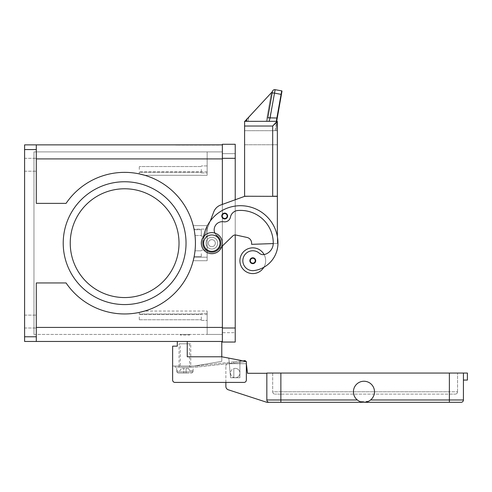 <?xml version="1.0" encoding="UTF-8"?>
<svg xmlns="http://www.w3.org/2000/svg" width="492" height="492" viewBox="0 0 492 492"><rect width="100%" height="100%" fill="white"/><g stroke="black" fill="none" stroke-linecap="round" stroke-linejoin="round"><path stroke-width="0.37" stroke-dasharray="2.46 1.84" d="M189.014 334.437L189.598 335.021L180.238 335.021L180.822 334.437L189.014 334.437L180.822 334.437M189.598 334.437L189.598 335.021L180.238 335.021L180.238 334.437L189.598 334.437L180.238 334.437M33.96 334.437L207.15 334.437L33.96 334.437L33.96 151.887L207.15 151.887L33.96 151.887L33.96 334.437M36.303 144.869L36.303 158.91L36.303 144.869L36.303 149.55L24.6 149.55L24.6 144.869L222.359 144.869L222.359 334.437L207.15 334.437L207.15 311.036L144.771 311.036A70.799 70.799 0 0 0 193.215 260.717L207.15 260.717L207.15 225.613L193.215 225.613A70.799 70.799 0 0 0 183.19 203.374A70.799 70.799 0 0 1 164.414 301.725A70.799 70.799 0 0 1 66.069 282.949L36.303 282.949L36.303 341.46L24.6 341.46L24.6 336.78L36.303 336.78M36.303 327.42L36.303 282.949L36.303 327.42L222.359 327.42L222.359 158.91L222.359 334.437L207.15 334.437L207.15 311.036L207.15 327.42L207.15 311.036L144.685 311.061M222.359 327.42L207.15 327.42L222.359 327.42L222.359 341.46L36.303 341.46M221.8 246.553L232.796 235.957A3.512 3.512 0 0 1 235.231 234.973L235.231 199.752L222.359 204.414L222.359 246.012L222.359 204.414L220.711 205.016A11.703 11.703 0 0 0 213.768 211.843L210.225 221.129A37.447 37.447 0 0 0 203.055 243.165L203.239 239.444A9.36 9.36 0 0 0 211.831 252.525A9.36 9.36 0 0 0 215.717 234.647A8.192 8.192 0 0 1 223.725 221.781A5.849 5.849 0 0 0 230.447 217.12A8.192 8.192 0 0 1 237.82 210.508A32.767 32.767 0 0 1 273.263 243.165A11.703 11.703 0 0 1 264.739 254.425A5.849 5.849 0 0 1 259.315 253.208A9.945 9.945 0 0 0 242.943 262.131A9.945 9.945 0 0 0 254.198 270.563A27.681 27.681 0 0 0 277.949 243.165A37.447 37.447 0 0 0 242.359 205.761A37.447 37.447 0 0 0 203.239 239.444A9.36 9.36 0 0 0 211.831 252.525A9.36 9.36 0 0 0 215.717 234.647L217.28 236.283A8.776 8.776 0 0 1 211.831 251.941A8.776 8.776 0 0 1 203.055 243.165A8.776 8.776 0 0 0 218.712 248.608A8.776 8.776 0 0 0 217.28 236.283A8.192 8.192 0 0 1 223.725 221.781A5.849 5.849 0 0 0 230.447 217.12A8.192 8.192 0 0 1 237.82 210.508A32.767 32.767 0 0 1 273.263 243.165A11.703 11.703 0 0 1 264.739 254.425A5.849 5.849 0 0 1 259.315 253.208A9.945 9.945 0 0 0 242.943 262.131A9.945 9.945 0 0 0 254.198 270.563A27.681 27.681 0 0 0 263.866 267.273A12.872 12.872 0 0 0 252.79 247.845A12.872 12.872 0 0 0 239.918 260.717A12.872 12.872 0 0 0 263.866 267.273A27.681 27.681 0 0 0 277.949 243.165A37.447 37.447 0 0 0 210.225 221.129A37.447 37.447 0 0 0 203.055 243.165A8.776 8.776 0 0 0 218.712 248.608A8.776 8.776 0 0 0 217.28 236.283A8.192 8.192 0 0 1 214.826 233.067M222.359 158.91L222.359 151.887L222.359 158.91L207.15 158.91L207.15 151.887L207.15 175.293L207.15 158.91L222.359 158.91L36.303 158.91L36.303 203.374L66.069 203.374A70.799 70.799 0 0 1 183.19 203.374A70.799 70.799 0 0 0 66.069 203.374L36.303 203.374L36.303 158.91M175.847 144.869L219.727 144.869L175.847 145.103M177.538 144.869L219.727 145.103L177.538 145.103M218.042 144.869L197.79 144.869L218.042 145.103M24.6 149.55L24.6 336.78M36.303 149.55L36.303 203.374L66.069 203.374A70.799 70.799 0 0 1 183.19 203.374A70.799 70.799 0 0 0 144.771 175.293L207.15 175.293L207.15 151.887L207.15 175.293L144.771 175.293A70.799 70.799 0 0 1 183.19 203.374A70.799 70.799 0 0 0 139.279 173.897L139.279 171.782L139.279 173.897A70.799 70.799 0 0 1 164.414 301.725A70.799 70.799 0 0 1 66.069 282.949A70.799 70.799 0 0 0 164.414 301.725A70.799 70.799 0 0 0 183.19 203.374A70.799 70.799 0 0 1 193.215 225.613L207.15 225.613L193.215 225.613L207.15 225.613L207.15 260.717L207.15 225.613L207.15 236.142L207.15 229.118L194.02 229.118A70.799 70.799 0 0 0 183.19 203.374A70.799 70.799 0 0 1 194.02 229.118L207.15 229.118L201.302 229.118L201.302 236.142L201.302 229.118L207.15 229.118L207.15 257.205L207.15 250.182L207.15 257.205L207.15 250.182L207.15 257.205L194.02 257.205A70.799 70.799 0 0 1 139.279 312.426L139.279 314.542L139.279 312.426A70.799 70.799 0 0 0 194.02 257.205L207.15 257.205L207.15 260.717L193.215 260.717A70.799 70.799 0 0 1 144.771 311.036L144.464 311.122M186.037 243.165A61.414 61.414 0 0 0 124.63 181.751A61.414 61.414 0 0 0 63.216 243.165A61.414 61.414 0 0 0 124.63 304.573A61.414 61.414 0 0 0 186.037 243.165A61.414 61.414 0 0 0 124.63 181.751A61.414 61.414 0 0 0 63.216 243.165A61.414 61.414 0 0 0 124.63 304.573A61.414 61.414 0 0 0 186.037 243.165A61.414 61.414 0 0 0 124.63 181.751A61.414 61.414 0 0 0 63.216 243.165A61.414 61.414 0 0 0 124.63 304.573A61.414 61.414 0 0 0 186.037 243.165M187.667 144.869L209.377 144.869L187.667 145.103M204.371 144.869L189.746 145.103L204.371 144.869M187.833 144.869L209.205 144.869L179.451 144.869L207.741 145.103L187.833 145.103M206.775 144.869L182.827 145.103L206.775 144.869M207.741 145.103L209.205 145.103L207.741 145.103M36.303 282.949L66.069 282.949L36.303 282.949M211.831 239.653A3.512 3.512 0 0 0 208.319 243.165A3.512 3.512 0 0 0 211.831 246.677A3.512 3.512 0 0 0 215.342 243.165A3.512 3.512 0 0 0 211.831 239.653A3.512 3.512 0 0 0 208.319 243.165A3.512 3.512 0 0 0 211.831 246.677A3.512 3.512 0 0 0 215.342 243.165A3.512 3.512 0 0 0 211.831 239.653A3.512 3.512 0 0 0 208.319 243.165A3.512 3.512 0 0 0 211.831 246.677A3.512 3.512 0 0 0 215.342 243.165A3.512 3.512 0 0 0 211.831 239.653A3.512 3.512 0 0 1 215.342 243.165A3.512 3.512 0 0 1 211.831 246.677A3.512 3.512 0 0 1 208.319 243.165A3.512 3.512 0 0 1 211.831 239.653A3.512 3.512 0 0 1 215.342 243.165A3.512 3.512 0 0 1 211.831 246.677A3.512 3.512 0 0 1 208.319 243.165A3.512 3.512 0 0 1 211.831 239.653A3.512 3.512 0 0 1 215.342 243.165A3.512 3.512 0 0 1 211.831 246.677A3.512 3.512 0 0 1 208.319 243.165A3.512 3.512 0 0 1 211.831 239.653A3.512 3.512 0 0 0 208.319 243.165A3.512 3.512 0 0 0 211.831 246.677A3.512 3.512 0 0 0 215.342 243.165A3.512 3.512 0 0 0 211.831 239.653A3.512 3.512 0 0 0 208.319 243.165A3.512 3.512 0 0 0 211.831 246.677A3.512 3.512 0 0 0 215.342 243.165A3.512 3.512 0 0 0 211.831 239.653M222.359 151.887L207.15 151.887L222.359 151.887M201.302 253.694L201.302 257.205L201.302 253.694M207.15 169.439L207.15 172.95L207.15 169.439M201.302 169.439L201.302 172.95L201.302 169.439M70.239 243.165A54.391 54.391 0 0 0 124.63 297.555A54.391 54.391 0 0 0 179.02 243.165A54.391 54.391 0 0 0 124.63 188.774A54.391 54.391 0 0 0 70.239 243.165A54.391 54.391 0 0 0 124.63 297.555A54.391 54.391 0 0 0 179.02 243.165A54.391 54.391 0 0 0 124.63 188.774A54.391 54.391 0 0 0 70.239 243.165A54.391 54.391 0 0 0 124.63 297.555A54.391 54.391 0 0 0 179.02 243.165A54.391 54.391 0 0 0 124.63 188.774A54.391 54.391 0 0 0 70.239 243.165M207.15 316.885L207.15 320.397L207.15 316.885M201.302 316.885L201.302 320.397L201.302 316.885M139.279 169.439L139.279 166.56L139.279 169.439M194.635 253.694C195.127 249.985 195.127 249.985 194.635 253.694L194.143 256.572L194.635 253.694C195.127 249.985 195.127 249.985 194.635 253.694C195.127 249.985 195.127 249.985 194.635 253.694L194.143 256.572L201.302 256.572L194.143 256.572M139.279 316.885L139.279 319.763L139.279 316.885M194.635 232.63C194.014 228.921 194.014 228.921 194.635 232.63L195.01 235.508L194.635 232.63C194.014 228.921 194.014 228.921 194.635 232.63C194.014 228.921 194.014 228.921 194.635 232.63L195.01 235.508L201.302 235.508L201.302 232.63L201.302 236.142L201.302 232.63L201.302 235.508L195.01 235.508M207.15 175.293L144.771 175.293L207.15 175.293M36.303 164.758L36.303 171.198L36.303 164.758M24.6 164.758L24.6 171.198L24.6 164.758M36.303 321.565L36.303 328.004L36.303 321.565M24.6 321.565L24.6 328.004L24.6 321.565M207.15 232.63L207.15 236.142L207.15 232.63M207.15 260.717L193.215 260.717L207.15 260.717M201.302 232.63L201.302 229.752L201.302 232.63M211.831 249.013A5.849 5.849 0 0 0 217.679 243.165A5.849 5.849 0 0 0 211.831 237.31A5.849 5.849 0 0 0 205.982 243.165A5.849 5.849 0 0 0 211.831 249.013A5.849 5.849 0 0 0 217.679 243.165A5.849 5.849 0 0 0 211.831 237.31A5.849 5.849 0 0 0 205.982 243.165A5.849 5.849 0 0 0 211.831 249.013A5.849 5.849 0 0 0 217.679 243.165A5.849 5.849 0 0 0 211.831 237.31A5.849 5.849 0 0 0 205.982 243.165A5.849 5.849 0 0 0 211.831 249.013A5.849 5.849 0 0 1 205.982 243.165A5.849 5.849 0 0 1 211.831 237.31A5.849 5.849 0 0 1 217.679 243.165A5.849 5.849 0 0 1 211.831 249.013A5.849 5.849 0 0 0 217.679 243.165A5.849 5.849 0 0 0 211.831 237.31A5.849 5.849 0 0 0 205.982 243.165A5.849 5.849 0 0 0 211.831 249.013A5.849 5.849 0 0 1 205.982 243.165A5.849 5.849 0 0 1 211.831 237.31A5.849 5.849 0 0 1 217.679 243.165A5.849 5.849 0 0 1 211.831 249.013A5.849 5.849 0 0 1 205.982 243.165A5.849 5.849 0 0 1 211.831 237.31A5.849 5.849 0 0 1 217.679 243.165A5.849 5.849 0 0 1 211.831 249.013A5.849 5.849 0 0 0 217.679 243.165A5.849 5.849 0 0 0 211.831 237.31A5.849 5.849 0 0 0 205.982 243.165A5.849 5.849 0 0 0 211.831 249.013M224.703 218.94A2.927 2.927 0 0 0 227.63 216.013A2.927 2.927 0 0 0 224.703 213.091A2.927 2.927 0 0 0 221.775 216.013A2.927 2.927 0 0 0 224.703 218.94A2.927 2.927 0 0 1 221.775 216.013A2.927 2.927 0 0 1 224.703 213.091A2.927 2.927 0 0 1 227.63 216.013A2.927 2.927 0 0 1 224.703 218.94A2.927 2.927 0 0 0 227.63 216.013A2.927 2.927 0 0 0 224.703 213.091A2.927 2.927 0 0 0 221.775 216.013A2.927 2.927 0 0 0 224.703 218.94A2.927 2.927 0 0 0 227.63 216.013A2.927 2.927 0 0 0 224.703 213.091A2.927 2.927 0 0 1 227.63 216.013A2.927 2.927 0 0 1 224.703 218.94A2.927 2.927 0 0 1 221.775 216.013A2.927 2.927 0 0 1 224.703 213.091A2.927 2.927 0 0 0 221.775 216.013A2.927 2.927 0 0 0 224.703 218.94A2.927 2.927 0 0 1 221.775 216.013A2.927 2.927 0 0 1 224.703 213.091A2.927 2.927 0 0 0 221.775 216.013A2.927 2.927 0 0 0 224.703 218.94A2.927 2.927 0 0 0 227.63 216.013A2.927 2.927 0 0 0 224.703 213.091A2.927 2.927 0 0 1 227.63 216.013A2.927 2.927 0 0 1 224.703 218.94M252.79 263.644A2.927 2.927 0 0 0 255.711 260.717A2.927 2.927 0 0 0 252.79 257.79A2.927 2.927 0 0 0 249.862 260.717A2.927 2.927 0 0 0 252.79 263.644A2.927 2.927 0 0 1 249.862 260.717A2.927 2.927 0 0 1 252.79 257.79A2.927 2.927 0 0 1 255.711 260.717A2.927 2.927 0 0 1 252.79 263.644A2.927 2.927 0 0 0 255.711 260.717A2.927 2.927 0 0 0 252.79 257.79A2.927 2.927 0 0 0 249.862 260.717A2.927 2.927 0 0 0 252.79 263.644M264.099 254.567A12.872 12.872 0 0 1 263.866 267.273A12.872 12.872 0 0 0 264.099 254.567A5.849 5.849 0 0 1 259.315 253.208A9.945 9.945 0 0 0 242.943 262.131A9.945 9.945 0 0 0 254.198 270.563A27.681 27.681 0 0 0 263.866 267.273A12.872 12.872 0 0 1 252.79 273.589A12.872 12.872 0 0 0 263.866 267.273A27.681 27.681 0 0 1 254.198 270.563A27.681 27.681 0 0 0 263.866 267.273A27.681 27.681 0 0 1 254.198 270.563A27.681 27.681 0 0 0 277.949 243.165A37.447 37.447 0 0 0 210.225 221.129L203.245 239.413L210.225 221.129A37.447 37.447 0 0 0 203.245 239.413L203.085 239.825A9.36 9.36 0 0 0 218.325 249.905A9.36 9.36 0 0 1 203.085 239.825L203.245 239.413A37.447 37.447 0 0 0 203.055 243.165A8.776 8.776 0 0 0 218.712 248.608A8.776 8.776 0 0 0 217.28 236.283A8.192 8.192 0 0 1 223.725 221.781A5.849 5.849 0 0 0 230.447 217.12A8.192 8.192 0 0 1 237.82 210.508A32.767 32.767 0 0 1 273.263 243.165A11.703 11.703 0 0 1 264.739 254.425A5.849 5.849 0 0 1 259.315 253.208A9.945 9.945 0 0 0 242.943 262.131A9.945 9.945 0 0 0 254.198 270.563A9.945 9.945 0 0 1 242.943 262.131A9.945 9.945 0 0 1 251.375 250.871A9.945 9.945 0 0 0 242.943 262.131A9.945 9.945 0 0 0 254.198 270.563A9.945 9.945 0 0 1 242.943 262.131A9.945 9.945 0 0 1 259.315 253.208A9.945 9.945 0 0 0 251.375 250.871A9.945 9.945 0 0 1 259.315 253.208A5.849 5.849 0 0 0 264.739 254.425A5.849 5.849 0 0 1 264.099 254.567A12.872 12.872 0 0 0 239.918 260.717A12.872 12.872 0 0 0 252.79 273.589A12.872 12.872 0 0 1 239.918 260.717A12.872 12.872 0 0 1 264.099 254.567A5.849 5.849 0 0 1 259.315 253.208A5.849 5.849 0 0 0 264.739 254.425A5.849 5.849 0 0 1 264.099 254.567A12.872 12.872 0 0 1 263.866 267.273M203.645 236.535A37.447 37.447 0 0 0 203.055 243.165A8.776 8.776 0 0 0 220.121 246.049A8.776 8.776 0 0 0 217.28 236.283L215.717 234.647A8.192 8.192 0 0 1 223.725 221.781A5.849 5.849 0 0 0 230.447 217.12A8.192 8.192 0 0 1 237.82 210.508A32.767 32.767 0 0 1 273.263 243.165A11.703 11.703 0 0 1 264.739 254.425A11.703 11.703 0 0 0 273.257 243.577L277.359 243.435L277.359 236.572L277.359 243.435L273.257 243.577L277.359 243.435L277.359 196.357L244.598 196.357L220.711 205.016A11.703 11.703 0 0 0 213.768 211.843L210.225 221.129A37.447 37.447 0 0 0 203.055 243.165A8.776 8.776 0 0 0 218.712 248.608A8.776 8.776 0 0 0 217.28 236.283A8.192 8.192 0 0 1 223.725 221.781A5.849 5.849 0 0 0 230.447 217.12A8.192 8.192 0 0 1 237.82 210.508A32.767 32.767 0 0 1 273.263 243.165A11.703 11.703 0 0 1 273.257 243.577L251.615 244.333L277.359 243.435L277.359 236.572A37.447 37.447 0 0 0 210.225 221.129L213.768 211.843A11.703 11.703 0 0 1 220.711 205.016L244.598 196.357L249.278 196.357L244.598 196.357M211.831 253.694A10.529 10.529 0 0 0 222.359 243.165A10.529 10.529 0 0 0 211.831 232.63A10.529 10.529 0 0 0 201.302 243.165A10.529 10.529 0 0 0 211.831 253.694A10.529 10.529 0 0 0 222.359 243.165A10.529 10.529 0 0 0 211.831 232.63A10.529 10.529 0 0 0 201.302 243.165A10.529 10.529 0 0 0 211.831 253.694A10.529 10.529 0 0 0 222.359 243.165A10.529 10.529 0 0 0 211.831 232.63A10.529 10.529 0 0 0 201.302 243.165A10.529 10.529 0 0 0 211.831 253.694M251.615 243.165L251.615 244.333L251.615 243.165A5.849 5.849 0 0 0 247.009 237.445L235.982 235.053A3.512 3.512 0 0 0 232.796 235.957A3.512 3.512 0 0 1 235.982 235.053L247.009 237.445A5.849 5.849 0 0 1 251.615 243.165L251.615 244.333L273.257 243.577A11.703 11.703 0 0 0 273.263 243.165A11.703 11.703 0 0 1 264.739 254.425M277.359 236.572L277.359 196.357L277.359 236.572A37.447 37.447 0 0 1 277.949 243.165A37.447 37.447 0 0 0 242.359 205.761A37.447 37.447 0 0 0 203.239 239.444L203.055 243.165A8.776 8.776 0 0 0 218.712 248.608A8.776 8.776 0 0 0 217.28 236.283A8.192 8.192 0 0 1 223.725 221.781A5.849 5.849 0 0 0 230.447 217.12A8.192 8.192 0 0 1 237.82 210.508A32.767 32.767 0 0 1 273.263 243.165A32.767 32.767 0 0 0 237.82 210.508A8.192 8.192 0 0 0 230.447 217.12A5.849 5.849 0 0 1 223.725 221.781A8.192 8.192 0 0 0 217.28 236.283A8.776 8.776 0 0 1 218.712 248.608A8.776 8.776 0 0 1 203.055 243.165A37.447 37.447 0 0 1 240.502 205.718A37.447 37.447 0 0 1 277.949 243.165A37.447 37.447 0 0 0 210.225 221.129M211.831 234.973A8.192 8.192 0 0 0 203.639 243.165A8.192 8.192 0 0 0 211.831 251.357A8.192 8.192 0 0 0 220.022 243.165A8.192 8.192 0 0 0 211.831 234.973M277.359 196.357L272.679 196.357L277.359 196.357M249.278 196.24L272.679 196.357L272.679 126.026L277.033 121.346L269.13 121.346L277.033 121.346L276.436 120.509L281.713 90.854L275.126 89.692L269.13 121.346M235.982 235.053L247.009 237.445M232.796 235.957L218.325 249.905L232.796 235.957M218.325 249.905A9.36 9.36 0 0 1 203.085 239.825A9.36 9.36 0 0 0 218.325 249.905M203.085 239.825L203.245 239.413L203.085 239.825M244.598 126.026L272.679 126.026L277.359 121.672L277.359 196.24L244.598 196.24L277.359 196.24L277.359 130.706L276.19 130.706L277.359 130.706L277.359 121.653L277.359 130.706L244.598 130.706L244.598 196.24L244.598 121.346L277.033 121.327A0.326 0.326 0 0 1 277.267 121.444A0.326 0.326 0 0 0 277.033 121.346A0.326 0.326 0 0 1 277.359 121.653L277.014 121.456L276.19 130.706L275.022 130.706L276.19 130.706L277.014 121.456L277.359 121.653L276.891 121.149L277.359 121.653M244.598 144.753L277.359 144.753L277.359 130.706L244.598 130.706L244.598 196.24L277.359 196.24L277.359 144.753L244.598 144.753M275.022 130.706L276.762 120.835L275.022 130.706M267.74 118.074L272.414 91.592L267.168 121.346L244.905 121.346L267.168 121.346L267.74 118.074A2.343 0.597 10 0 1 268.454 117.785A2.343 0.597 10 0 1 270.047 117.877L277.168 117.939L277.002 121.29M244.905 121.346L266.295 121.346L244.905 121.346L266.295 121.346L244.905 121.346L266.295 121.346L244.905 121.346L271.338 92.736L266.295 121.346L271.338 92.736L244.979 120.934L271.338 92.736L244.979 120.934L247.205 118.56L246.713 121.346M272.414 91.58A2.343 2.343 0 0 0 272.414 91.592L267.168 121.346L272.414 91.58L248.835 116.807L272.414 91.592L248.835 116.807L248.036 121.346L267.168 121.346L272.414 91.592L267.168 121.346L248.036 121.346L267.168 121.346L248.036 121.346L248.835 116.807L272.414 91.592L247.205 118.56M271.338 92.736L244.979 120.934L271.338 92.736L266.295 121.346M277.359 121.672A0.326 0.326 0 0 0 277.267 121.444A0.326 0.326 0 0 1 277.359 121.672A0.326 0.326 0 0 0 277.033 121.346M276.762 120.835L276.436 120.509M221.775 341.46L177.311 341.46L187.255 341.46L187.255 356.786L221.775 356.786L221.775 341.46L187.255 341.46L187.255 356.786L187.255 341.46M177.311 341.46L177.311 346.14L172.63 346.14L172.63 380.076A2.343 2.343 0 0 0 174.968 382.413L244.014 382.413A2.343 2.343 0 0 0 246.351 380.076L246.351 361.472L221.775 356.786L221.775 361.349L221.775 356.786L241.197 360.488A1.168 1.168 0 0 0 239.918 361.651A1.168 1.168 0 0 1 241.197 360.488L221.775 356.786L187.255 356.786L221.775 356.786M174.968 382.413A2.343 2.343 0 0 1 172.63 380.076A2.343 2.343 0 0 0 174.968 382.413L244.014 382.413L225.871 382.413L225.871 366.036L225.871 386.454A3.512 3.512 0 0 0 228.3 389.787L266.83 402.308L269.167 402.308A2.343 2.343 0 0 1 267.513 401.626A2.343 2.343 0 0 0 269.167 402.308A2.343 2.343 0 0 1 266.83 399.971L266.83 373.287L247.519 373.287L246.467 364.72A1.168 1.168 0 0 0 245.305 363.693L228.214 363.693A2.343 2.343 0 0 0 225.871 366.036A2.343 2.343 0 0 1 228.214 363.693L245.305 363.693A1.168 1.168 0 0 1 246.351 364.332L246.351 380.076A2.343 2.343 0 0 1 244.014 382.413A2.343 2.343 0 0 0 246.351 380.076L246.351 361.472M172.63 366.036L194.278 366.036L221.775 361.349L194.278 366.036L172.63 366.036L172.63 380.076M228.067 357.985A1.168 1.168 0 0 1 228.915 359.012L230.551 377.733L239.918 377.733L239.918 361.651L239.918 377.733L230.551 377.733L228.915 359.012A1.168 1.168 0 0 0 228.067 357.985A1.168 1.168 0 0 1 228.915 359.012L230.551 377.733L239.918 377.733L239.918 361.651A1.168 1.168 0 0 1 241.197 360.488A1.168 1.168 0 0 0 239.918 361.651L239.918 377.733L230.551 377.733L228.915 359.012A1.168 1.168 0 0 0 228.067 357.985M175.084 366.036L194.278 366.036L175.084 366.036L175.084 367.204L175.084 366.036M194.278 366.036L194.98 366.036L194.278 366.036M194.98 366.036A11.119 11.119 0 0 0 196.191 365.968A11.119 11.119 0 0 1 194.98 366.036M245.305 361.269L245.231 360.593L233.534 361.878L243.03 360.839M233.534 361.878L196.191 365.968L233.534 361.878L233.657 363.041L233.534 361.878L233.657 363.041L245.36 361.761L196.32 367.13A12.288 12.288 0 0 1 194.98 367.204L175.084 367.204L194.98 367.204A12.288 12.288 0 0 0 196.32 367.13L233.657 363.041L233.534 361.878M193.11 367.204L176.726 367.204L193.11 367.204L193.11 370.716M176.726 370.716L176.726 367.204M176.806 370.716L176.806 371.884L177.993 373.053L186.087 373.053L186.087 368.373L183.744 368.373L183.744 373.053L183.744 368.373L183.744 373.053L177.993 373.053L176.806 371.884L176.806 370.716L180.054 370.716L181.407 368.373L183.744 368.373L181.407 368.373L180.054 370.716L176.806 370.716M193.024 371.884L193.024 370.716L193.024 371.884L191.837 373.053L193.024 371.884L176.806 371.884L193.024 371.884M186.087 373.053L186.087 368.373L188.424 368.373L189.777 370.716L193.024 370.716L189.777 370.716L188.424 368.373L186.087 368.373L186.087 373.053L191.837 373.053L183.744 373.053L183.744 368.373L186.087 368.373L186.087 373.053M177.993 373.053L191.837 373.053L177.993 373.053M236.64 368.588A4.68 4.68 0 0 1 239.702 374.461A4.68 4.68 0 0 1 233.829 377.518A4.68 4.68 0 0 0 239.918 373.053A4.68 4.68 0 0 0 233.829 368.588A4.68 4.68 0 0 0 233.829 377.518A4.68 4.68 0 0 1 233.829 368.588A4.68 4.68 0 0 1 239.918 373.053A4.68 4.68 0 0 1 233.829 377.518A4.68 4.68 0 0 0 239.702 374.461A4.68 4.68 0 0 0 233.829 368.588A4.68 4.68 0 0 1 236.64 368.588M370.574 399.971L463.421 399.971L463.421 373.053L463.421 380.076L463.421 373.053L266.83 373.053L266.83 399.971A2.343 2.343 0 0 0 267.513 401.626A2.343 2.343 0 0 1 266.83 399.971L357.333 399.971L359.615 401.374L368.299 401.374L370.574 399.971A10.529 10.529 0 0 0 374.486 391.78A10.529 10.529 0 0 1 363.957 402.308A10.529 10.529 0 0 1 353.422 391.78A10.529 10.529 0 0 0 357.333 399.971A10.529 10.529 0 0 1 363.957 381.245A10.529 10.529 0 0 1 374.486 391.78A10.529 10.529 0 0 0 363.957 381.245A10.529 10.529 0 0 0 353.422 391.78A10.529 10.529 0 0 1 363.957 381.245A10.529 10.529 0 0 1 370.574 399.971L368.299 401.374A10.529 10.529 0 0 1 359.615 401.374L357.333 399.971M462.738 401.626A2.343 2.343 0 0 1 461.084 402.308L280.87 402.308L280.87 373.053L457.572 373.053L272.679 373.053L280.87 373.053L280.87 394.117L455.229 394.117A2.343 2.343 0 0 0 457.572 391.78L449.381 391.78L449.381 394.117L275.022 394.117L280.87 394.117L280.87 391.78L272.679 391.78A2.343 2.343 0 0 0 275.022 394.117A2.343 2.343 0 0 1 273.368 393.434A2.343 2.343 0 0 0 275.022 394.117A2.343 2.343 0 0 1 272.679 391.78A2.343 2.343 0 0 0 273.368 393.434A2.343 2.343 0 0 1 272.679 391.78L449.381 391.78L280.87 391.78L280.87 373.053M463.421 373.053L467.4 373.053L467.4 380.076L463.421 380.076M368.299 401.374L359.615 401.374A10.529 10.529 0 0 0 368.299 401.374M266.83 373.287L266.83 399.971M272.679 373.053L272.679 391.78L272.679 373.053M455.229 394.117A2.343 2.343 0 0 0 457.572 391.78L457.572 373.053L457.572 391.78A2.343 2.343 0 0 1 455.229 394.117L449.381 394.117L449.381 391.78L457.572 391.78M233.829 377.518L233.829 368.588L233.829 377.518M222.359 342.045L222.359 144.279L235.231 144.279L235.231 332.684L222.359 332.684L222.359 153.645L222.359 332.684L235.231 332.684L235.231 158.326L235.231 342.045M235.231 153.645L222.359 153.645L235.231 153.645M179.063 343.797L190.767 343.797L190.767 367.204L179.063 367.204L179.063 343.797L190.767 343.797M189.598 343.797L189.598 367.204L180.238 367.204L180.238 343.797L189.598 343.797L180.238 343.797M180.238 367.204L189.598 367.204M179.063 367.204L190.767 367.204M224.703 218.356A2.343 2.343 0 0 1 222.359 216.013A2.343 2.343 0 0 1 224.703 213.676A2.343 2.343 0 0 0 222.359 216.013A2.343 2.343 0 0 0 224.703 218.356A2.343 2.343 0 0 0 227.046 216.013A2.343 2.343 0 0 0 224.703 213.676A2.343 2.343 0 0 1 227.046 216.013A2.343 2.343 0 0 1 224.703 218.356A2.343 2.343 0 0 0 227.046 216.013A2.343 2.343 0 0 0 224.703 213.676A2.343 2.343 0 0 1 227.046 216.013A2.343 2.343 0 0 1 224.703 218.356A2.343 2.343 0 0 1 222.359 216.013A2.343 2.343 0 0 1 224.703 213.676A2.343 2.343 0 0 0 222.359 216.013A2.343 2.343 0 0 0 224.703 218.356M207.15 171.782L139.279 171.782L207.15 171.782M207.15 314.542L139.279 314.542L207.15 314.542M222.243 216.013A2.46 2.46 0 0 0 224.703 218.473A2.46 2.46 0 0 0 227.163 216.013A2.46 2.46 0 0 0 224.703 213.559A2.46 2.46 0 0 0 222.243 216.013A2.46 2.46 0 0 0 224.703 218.473A2.46 2.46 0 0 0 227.163 216.013A2.46 2.46 0 0 0 224.703 213.559A2.46 2.46 0 0 0 222.243 216.013A2.46 2.46 0 0 0 224.703 218.473A2.46 2.46 0 0 0 227.163 216.013A2.46 2.46 0 0 0 224.703 213.559A2.46 2.46 0 0 0 222.243 216.013M250.33 260.717A2.46 2.46 0 0 0 252.79 263.171A2.46 2.46 0 0 0 255.243 260.717A2.46 2.46 0 0 0 252.79 258.257A2.46 2.46 0 0 0 250.33 260.717A2.46 2.46 0 0 0 252.79 263.171A2.46 2.46 0 0 0 255.243 260.717A2.46 2.46 0 0 0 252.79 258.257A2.46 2.46 0 0 0 250.33 260.717A2.46 2.46 0 0 0 252.79 263.171A2.46 2.46 0 0 0 255.243 260.717A2.46 2.46 0 0 0 252.79 258.257A2.46 2.46 0 0 0 250.33 260.717M281.418 94.427L274.413 93.105A2.343 0.597 10 0 0 272.82 93.013A2.343 0.597 10 0 0 272.107 93.308M449.381 402.308L449.381 373.053M235.231 328.004L222.359 328.004M235.231 158.326L222.359 158.326M207.15 250.182L201.302 250.182L207.15 250.182M207.15 165.933L201.302 165.933L207.15 165.933M207.15 313.373L201.302 313.373L207.15 313.373M201.302 172.95L207.15 172.95L201.302 172.95M201.302 166.56L139.279 166.56L201.302 166.56M139.279 172.317L201.302 172.317L139.279 172.317M201.302 257.205L207.15 257.205L201.302 257.205M201.302 250.815L195.01 250.815L201.302 250.815M201.302 320.397L207.15 320.397L201.302 320.397M201.302 314.007L139.279 314.007L201.302 314.007M139.279 319.763L201.302 319.763L139.279 319.763M201.302 236.142L207.15 236.142L201.302 236.142M201.302 229.752L194.143 229.752L201.302 229.752M24.6 158.326L36.303 158.326L24.6 158.326M24.6 171.198L36.303 171.198L24.6 171.198M24.6 315.132L36.303 315.132L24.6 315.132M24.6 328.004L36.303 328.004L24.6 328.004"/><path stroke-width="0.74" d="M210.225 221.129L213.768 211.843A11.703 11.703 0 0 1 220.711 205.016L244.598 196.357L235.231 199.752L235.231 144.279L222.359 144.279L222.359 204.414L222.359 144.869L24.6 144.869L24.6 149.55L36.303 149.55L36.303 144.869M36.303 341.46L36.303 336.78L24.6 336.78L24.6 341.46L222.359 341.46L222.359 246.012L222.359 342.045L235.231 342.045L222.359 342.045M194.02 229.118L193.215 225.613L194.02 229.118M179.02 243.165A54.391 54.391 0 0 0 124.63 188.774A54.391 54.391 0 0 0 70.239 243.165A54.391 54.391 0 0 0 124.63 297.555A54.391 54.391 0 0 0 179.02 243.165M194.635 253.694C195.127 249.985 195.127 249.985 194.635 253.694L194.143 256.572M194.635 232.63C194.014 228.921 194.014 228.921 194.635 232.63L195.01 235.508M193.215 260.717L194.02 257.205L193.215 260.717M139.279 173.897L144.771 175.293L139.279 173.897M144.771 311.036L139.279 312.426L144.771 311.036M36.303 336.78L36.303 282.949L66.069 282.949A70.799 70.799 0 0 0 164.414 301.725A70.799 70.799 0 0 0 183.19 203.374A70.799 70.799 0 0 0 66.069 203.374L36.303 203.374L36.303 149.55M24.6 336.78L24.6 149.55M186.037 243.165A61.414 61.414 0 0 1 124.63 304.573A61.414 61.414 0 0 1 63.216 243.165A61.414 61.414 0 0 1 124.63 181.751A61.414 61.414 0 0 1 186.037 243.165M264.099 254.567A12.872 12.872 0 0 0 239.918 260.717A12.872 12.872 0 0 0 263.866 267.273A27.681 27.681 0 0 0 277.949 243.165A37.447 37.447 0 0 0 203.645 236.535M214.826 233.067A8.192 8.192 0 0 1 223.725 221.781A5.849 5.849 0 0 0 230.447 217.12A8.192 8.192 0 0 1 237.82 210.508A32.767 32.767 0 0 1 273.263 243.165A11.703 11.703 0 0 1 264.739 254.425A5.849 5.849 0 0 1 259.315 253.208A9.945 9.945 0 0 0 242.943 262.131A9.945 9.945 0 0 0 254.198 270.563A27.681 27.681 0 0 0 277.949 243.165A27.681 27.681 0 0 1 263.866 267.273A27.681 27.681 0 0 0 277.949 243.165A27.681 27.681 0 0 1 263.866 267.273M224.703 218.94A2.927 2.927 0 0 1 221.775 216.013A2.927 2.927 0 0 1 224.703 213.091A2.927 2.927 0 0 1 227.63 216.013A2.927 2.927 0 0 1 224.703 218.94M252.79 263.644A2.927 2.927 0 0 1 249.862 260.717A2.927 2.927 0 0 1 252.79 257.79A2.927 2.927 0 0 1 255.711 260.717A2.927 2.927 0 0 1 252.79 263.644M211.831 253.694A10.529 10.529 0 0 0 222.359 243.165A10.529 10.529 0 0 0 211.831 232.63A10.529 10.529 0 0 0 201.302 243.165A10.529 10.529 0 0 0 211.831 253.694M211.831 251.357A8.192 8.192 0 0 0 220.022 243.165A8.192 8.192 0 0 0 211.831 234.973A8.192 8.192 0 0 0 203.639 243.165A8.192 8.192 0 0 0 211.831 251.357M264.739 254.425A11.703 11.703 0 0 0 273.257 243.577L251.615 244.333L251.615 243.165A5.849 5.849 0 0 0 247.009 237.445L235.982 235.053A3.512 3.512 0 0 0 232.796 235.957L221.8 246.553M272.414 91.58L272.414 91.58A2.343 2.343 0 0 1 275.126 89.692A2.343 2.343 0 0 0 272.414 91.592L267.74 118.074A2.343 0.597 10 0 1 268.454 117.785A2.343 0.597 10 0 1 270.047 117.877L275.126 89.692L281.713 90.854A0.326 0.326 0 0 1 281.984 91.235L281.418 94.427L281.984 91.235A0.326 0.326 0 0 0 281.713 90.854A0.326 0.326 0 0 1 281.928 90.989A0.326 0.326 0 0 0 281.713 90.854L276.436 120.509L277.033 121.327L244.598 121.346L244.598 196.24L277.359 196.357L277.359 236.572M244.598 196.357L249.278 196.24M247.009 237.445A5.849 5.849 0 0 1 251.615 243.165M235.231 342.045L235.231 234.973A3.512 3.512 0 0 1 235.982 235.053M276.732 121.124L277.359 121.653A0.326 0.326 0 0 0 277.033 121.327A0.326 0.326 0 0 1 277.267 121.444A0.326 0.326 0 0 0 277.033 121.346L272.679 126.026L277.359 121.653L277.359 196.24L272.679 196.24L272.679 126.026L244.598 126.026M276.436 120.509L276.762 120.835L281.418 94.427L277.26 118.019L270.047 117.877L269.13 121.346L267.168 121.346L269.13 121.346M267.74 118.074L272.414 91.592L244.905 121.346M246.91 118.873L246.474 121.346M277.033 121.346A0.326 0.326 0 0 1 277.359 121.672A0.326 0.326 0 0 0 277.267 121.444A0.326 0.326 0 0 1 277.359 121.672M221.775 341.46L221.775 356.786L187.255 356.786L187.255 341.46M221.775 356.786L246.351 361.472L246.351 380.076A2.343 2.343 0 0 1 244.014 382.413L174.968 382.413A2.343 2.343 0 0 1 172.63 380.076L172.63 346.14L177.311 346.14L177.311 341.46M463.421 380.076L467.4 380.076L467.4 373.053L266.83 373.053L266.83 399.971A2.343 2.343 0 0 0 269.167 402.308L280.87 402.308L266.83 402.308L228.3 389.787A3.512 3.512 0 0 1 225.871 386.454L225.871 382.413L174.968 382.413M246.351 361.472L246.351 364.332A1.168 1.168 0 0 1 246.467 364.72L247.519 373.287L266.83 373.287M172.63 380.076L172.63 366.036M243.03 360.839L245.231 360.593L245.305 361.269M463.421 373.053L463.421 399.971A2.343 2.343 0 0 1 462.738 401.626A2.343 2.343 0 0 0 463.421 399.971A2.343 2.343 0 0 1 461.084 402.308L280.87 402.308L280.87 399.971L266.83 399.971M374.486 391.78A10.529 10.529 0 0 1 363.957 402.308A10.529 10.529 0 0 1 353.422 391.78A10.529 10.529 0 0 1 363.957 381.245A10.529 10.529 0 0 1 374.486 391.78M269.167 402.308A2.343 2.343 0 0 1 267.513 401.626M36.303 327.42L222.359 327.42M36.303 158.91L222.359 158.91M224.703 218.473A2.46 2.46 0 0 0 227.163 216.013A2.46 2.46 0 0 0 224.703 213.559A2.46 2.46 0 0 0 222.243 216.013A2.46 2.46 0 0 0 224.703 218.473M252.79 263.171A2.46 2.46 0 0 0 255.243 260.717A2.46 2.46 0 0 0 252.79 258.257A2.46 2.46 0 0 0 250.33 260.717A2.46 2.46 0 0 0 252.79 263.171M281.418 94.427L274.413 93.105A2.343 0.597 -170 0 0 272.82 93.013A2.343 0.597 -170 0 0 272.107 93.308M462.738 401.626A2.343 2.343 0 0 1 461.084 402.308M463.421 399.971L449.381 399.971L449.381 402.308M449.381 373.053L449.381 399.971L370.574 399.971M357.333 399.971L280.87 399.971L280.87 373.053M235.231 158.326L222.359 158.326M235.231 328.004L222.359 328.004M276.891 121.149L277.359 121.653L276.891 121.149"/></g></svg>
